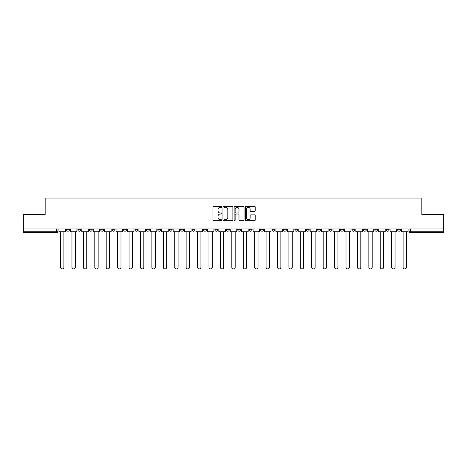 <?xml version="1.0" encoding="UTF-8"?>
<svg xmlns="http://www.w3.org/2000/svg" width="467" height="467" viewBox="0 0 467 467"><rect width="100%" height="100%" fill="white"/><g stroke="black" fill="none" stroke-linecap="round" stroke-linejoin="round"><path stroke-width="0.7" d="M221.79 206.834A0.502 0.502 0 0 0 221.288 206.332L213.653 206.332A0.718 0.718 0 0 0 212.934 207.05L212.934 219.986A0.718 0.718 0 0 0 213.653 220.704L221.288 220.704A0.502 0.502 0 0 0 221.79 220.196A0.502 0.502 0 0 0 221.288 219.694L220.296 219.694A2.3 2.3 0 0 1 218.001 217.394L218.001 216.32A2.3 2.3 0 0 1 220.296 214.02L221.288 214.02A0.502 0.502 0 0 0 221.79 213.518A0.502 0.502 0 0 0 221.288 213.016L220.296 213.016A2.3 2.3 0 0 1 218.001 210.716L218.001 209.636A2.3 2.3 0 0 1 220.296 207.336L221.288 207.336A0.502 0.502 0 0 0 221.79 206.834M374.773 228.964L374.773 229.77L377.698 229.77A1.465 1.465 0 0 1 376.233 231.229A1.465 1.465 0 0 1 374.773 229.77L374.773 228.964M363.355 228.964L363.355 229.77L366.28 229.77A1.465 1.465 0 0 1 364.815 231.229A1.465 1.465 0 0 1 363.355 229.77L363.355 228.964M294.84 228.964L294.84 229.77L297.765 229.77A1.465 1.465 0 0 1 296.306 231.229A1.465 1.465 0 0 1 294.84 229.77L294.84 228.964M283.422 228.964L283.422 229.77L286.347 229.77A1.465 1.465 0 0 1 284.888 231.229A1.465 1.465 0 0 1 283.422 229.77L283.422 228.964M272.004 228.964L272.004 229.77L274.929 229.77A1.465 1.465 0 0 1 273.464 231.229A1.465 1.465 0 0 1 272.004 229.77L272.004 228.964M249.162 228.964L249.162 229.77L252.092 229.77A1.465 1.465 0 0 1 250.627 231.229A1.465 1.465 0 0 1 249.162 229.77L249.162 228.964M226.326 229.77L226.326 228.964L226.326 229.77A1.465 1.465 0 0 0 227.791 231.229A1.465 1.465 0 0 1 226.326 229.77L229.256 229.77A1.465 1.465 0 0 1 227.791 231.229A1.465 1.465 0 0 0 229.256 229.77L229.256 228.964L229.256 229.77M214.908 229.77L214.908 228.964L214.908 229.77A1.465 1.465 0 0 0 216.373 231.229A1.465 1.465 0 0 1 214.908 229.77L217.838 229.77A1.465 1.465 0 0 1 216.373 231.229M203.489 229.77L203.489 228.964L203.489 229.77A1.465 1.465 0 0 0 204.955 231.229A1.465 1.465 0 0 1 203.489 229.77L206.42 229.77A1.465 1.465 0 0 1 204.955 231.229A1.465 1.465 0 0 0 206.42 229.77L206.42 228.964L206.42 229.77M192.071 228.964L192.071 229.77L194.996 229.77A1.465 1.465 0 0 1 193.536 231.229A1.465 1.465 0 0 1 192.071 229.77L192.071 228.964M180.653 228.964L180.653 229.77L183.578 229.77A1.465 1.465 0 0 1 182.112 231.229A1.465 1.465 0 0 1 180.653 229.77L180.653 228.964M169.235 228.964L169.235 229.77L172.16 229.77A1.465 1.465 0 0 1 170.694 231.229A1.465 1.465 0 0 1 169.235 229.77L169.235 228.964M157.811 229.77L157.811 228.964L157.811 229.77A1.465 1.465 0 0 0 159.276 231.229A1.465 1.465 0 0 1 157.811 229.77L160.741 229.77A1.465 1.465 0 0 1 159.276 231.229M134.975 229.77L134.975 228.964L134.975 229.77A1.465 1.465 0 0 0 136.44 231.229A1.465 1.465 0 0 1 134.975 229.77L137.905 229.77A1.465 1.465 0 0 1 136.44 231.229A1.465 1.465 0 0 0 137.905 229.77L137.905 228.964L137.905 229.77M123.557 229.77L123.557 228.964L123.557 229.77A1.465 1.465 0 0 0 125.022 231.229A1.465 1.465 0 0 1 123.557 229.77L126.487 229.77A1.465 1.465 0 0 1 125.022 231.229A1.465 1.465 0 0 0 126.487 229.77L126.487 228.964L126.487 229.77M112.138 229.77L112.138 228.964L112.138 229.77A1.465 1.465 0 0 0 113.604 231.229A1.465 1.465 0 0 1 112.138 229.77L115.069 229.77A1.465 1.465 0 0 1 113.604 231.229A1.465 1.465 0 0 0 115.069 229.77L115.069 228.964L115.069 229.77M100.72 229.77L100.72 228.964L100.72 229.77A1.465 1.465 0 0 0 102.185 231.229A1.465 1.465 0 0 1 100.72 229.77L103.645 229.77A1.465 1.465 0 0 1 102.185 231.229M89.302 229.77L89.302 228.964L89.302 229.77A1.465 1.465 0 0 0 90.767 231.229A1.465 1.465 0 0 1 89.302 229.77L92.227 229.77A1.465 1.465 0 0 1 90.767 231.229A1.465 1.465 0 0 0 92.227 229.77L92.227 228.964L92.227 229.77M77.884 229.77L77.884 228.964L77.884 229.77A1.465 1.465 0 0 0 79.343 231.229A1.465 1.465 0 0 1 77.884 229.77L80.809 229.77A1.465 1.465 0 0 1 79.343 231.229A1.465 1.465 0 0 0 80.809 229.77L80.809 228.964L80.809 229.77M254.497 211.399A0.718 0.718 0 0 0 255.215 210.681L255.215 207.05A0.718 0.718 0 0 0 254.497 206.332L246.021 206.332A0.718 0.718 0 0 0 245.303 207.05L245.303 219.986A0.718 0.718 0 0 0 246.021 220.704L254.497 220.704A0.718 0.718 0 0 0 255.215 219.986L255.215 215.602A0.718 0.718 0 0 0 254.497 214.884L250.867 214.884A0.718 0.718 0 0 0 250.149 215.602L250.149 217.774A1.921 1.921 0 0 1 248.228 219.694A1.921 1.921 0 0 1 246.307 217.774L246.307 209.263A1.921 1.921 0 0 1 248.228 207.336A1.921 1.921 0 0 1 250.149 209.263L250.149 210.681A0.718 0.718 0 0 0 250.867 211.399L254.497 211.399M23.35 228.964L23.35 214.394L45.165 214.394L45.165 198.072L421.835 198.072L421.835 214.394L443.65 214.394L443.65 228.964L23.35 228.964L23.35 231.229L57.972 231.229L57.972 228.964L57.972 231.229A1.465 1.465 0 0 1 56.507 232.694L23.35 232.694L23.35 231.229M232.87 207.05A0.718 0.718 0 0 0 232.152 206.332L223.675 206.332A0.718 0.718 0 0 0 222.957 207.05L222.957 219.986A0.718 0.718 0 0 0 223.675 220.704L232.152 220.704A0.718 0.718 0 0 0 232.87 219.986L232.87 207.05M234.848 206.332L243.325 206.332A0.718 0.718 0 0 1 244.043 207.05L244.043 219.986A0.718 0.718 0 0 1 243.325 220.704L239.699 220.704A0.718 0.718 0 0 1 238.976 219.986L238.976 214.738A0.718 0.718 0 0 0 238.258 214.02L235.853 214.02A0.718 0.718 0 0 0 235.135 214.738L235.135 220.196A0.502 0.502 0 0 1 234.632 220.704A0.502 0.502 0 0 1 234.13 220.196L234.13 207.05A0.718 0.718 0 0 1 234.848 206.332M409.028 228.964L409.028 231.229L443.65 231.229L443.65 232.694L410.493 232.694A1.465 1.465 0 0 1 409.028 231.229M443.65 228.964L443.65 231.229M400.534 228.964L400.534 229.77A1.465 1.465 0 0 1 399.075 231.229A1.465 1.465 0 0 1 397.61 229.77L400.534 229.77M397.61 228.964L397.61 229.77M389.116 228.964L389.116 229.77A1.465 1.465 0 0 1 387.657 231.229A1.465 1.465 0 0 1 386.191 229.77L389.116 229.77M386.191 228.964L386.191 229.77M377.698 228.964L377.698 229.77M366.28 228.964L366.28 229.77L366.28 228.964M354.862 228.964L354.862 229.77A1.465 1.465 0 0 1 353.396 231.229A1.465 1.465 0 0 1 351.931 229.77L354.862 229.77M351.931 228.964L351.931 229.77M343.443 228.964L343.443 229.77A1.465 1.465 0 0 1 341.978 231.229A1.465 1.465 0 0 1 340.513 229.77L343.443 229.77M340.513 228.964L340.513 229.77M332.025 228.964L332.025 229.77A1.465 1.465 0 0 1 330.56 231.229A1.465 1.465 0 0 1 329.095 229.77L332.025 229.77M329.095 228.964L329.095 229.77M320.607 228.964L320.607 229.77A1.465 1.465 0 0 1 319.142 231.229A1.465 1.465 0 0 1 317.677 229.77L320.607 229.77M317.677 228.964L317.677 229.77M309.189 228.964L309.189 229.77A1.465 1.465 0 0 1 307.724 231.229A1.465 1.465 0 0 1 306.259 229.77L309.189 229.77M306.259 228.964L306.259 229.77M297.765 228.964L297.765 229.77A1.465 1.465 0 0 1 296.306 231.229M286.347 228.964L286.347 229.77M274.929 229.77L274.929 228.964L274.929 229.77A1.465 1.465 0 0 1 273.464 231.229M263.511 228.964L263.511 229.77A1.465 1.465 0 0 1 262.045 231.229A1.465 1.465 0 0 1 260.58 229.77A1.465 1.465 0 0 0 262.045 231.229A1.465 1.465 0 0 0 263.511 229.77L260.58 229.77L260.58 228.964M252.092 229.77L252.092 228.964L252.092 229.77A1.465 1.465 0 0 1 250.627 231.229M240.674 228.964L240.674 229.77A1.465 1.465 0 0 1 239.209 231.229A1.465 1.465 0 0 1 237.744 229.77A1.465 1.465 0 0 0 239.209 231.229M237.744 228.964L237.744 229.77L240.674 229.77M217.838 228.964L217.838 229.77L217.838 228.964M194.996 229.77L194.996 228.964L194.996 229.77A1.465 1.465 0 0 1 193.536 231.229M183.578 229.77L183.578 228.964L183.578 229.77A1.465 1.465 0 0 1 182.112 231.229M172.16 229.77L172.16 228.964L172.16 229.77A1.465 1.465 0 0 1 170.694 231.229M160.741 228.964L160.741 229.77L160.741 228.964M149.323 229.77L149.323 228.964L149.323 229.77A1.465 1.465 0 0 1 147.858 231.229A1.465 1.465 0 0 1 146.393 229.77L149.323 229.77A1.465 1.465 0 0 1 147.858 231.229M146.393 228.964L146.393 229.77M103.645 228.964L103.645 229.77L103.645 228.964M69.39 228.964L69.39 229.77A1.465 1.465 0 0 1 67.925 231.229A1.465 1.465 0 0 1 66.466 229.77A1.465 1.465 0 0 0 67.925 231.229A1.465 1.465 0 0 0 69.39 229.77L69.39 228.964M66.466 228.964L66.466 229.77L69.39 229.77M56.507 228.964L56.507 232.694A1.465 1.465 0 0 0 57.972 231.229M224.464 207.336A0.502 0.502 0 0 0 223.962 207.838L223.962 219.192A0.502 0.502 0 0 0 224.464 219.694L225.508 219.694A2.3 2.3 0 0 0 227.808 217.394L227.808 209.636A2.3 2.3 0 0 0 225.508 207.336L224.464 207.336M238.976 209.298A1.921 1.921 0 0 0 237.055 207.371A1.921 1.921 0 0 0 235.135 209.298L235.135 212.298A0.718 0.718 0 0 0 235.853 213.016L238.258 213.016A0.718 0.718 0 0 0 238.976 212.298L238.976 209.298M58.959 231.229L58.959 231.965L60.535 231.965L60.535 267.247A1.681 1.681 0 0 0 62.216 268.928A1.681 1.681 0 0 0 63.903 267.247L63.903 231.965L65.473 231.965L65.473 231.229L58.959 231.229L58.959 228.964M65.473 231.229L65.473 228.964M70.377 231.229L70.377 231.965L71.953 231.965L71.953 267.247A1.681 1.681 0 0 0 73.634 268.928A1.681 1.681 0 0 0 75.321 267.247L75.321 231.965L76.892 231.965L76.892 231.229L70.377 231.229L70.377 228.964M76.892 231.229L76.892 228.964M81.801 231.229L81.801 231.965L83.371 231.965L83.371 267.247A1.681 1.681 0 0 0 85.058 268.928A1.681 1.681 0 0 0 86.739 267.247L86.739 231.965L88.316 231.965L88.316 231.229L81.801 231.229L81.801 228.964M88.316 231.229L88.316 228.964M93.219 231.229L93.219 231.965L94.789 231.965L94.789 267.247A1.681 1.681 0 0 0 96.476 268.928A1.681 1.681 0 0 0 98.158 267.247L98.158 231.965L99.734 231.965L99.734 231.229L93.219 231.229L93.219 228.964M99.734 231.229L99.734 228.964M104.637 231.229L104.637 231.965L106.207 231.965L106.207 267.247A1.681 1.681 0 0 0 107.895 268.928A1.681 1.681 0 0 0 109.576 267.247L109.576 231.965L111.152 231.965L111.152 231.229L104.637 231.229L104.637 228.964M111.152 231.229L111.152 228.964M116.055 231.229L116.055 231.965L117.626 231.965L117.626 267.247A1.681 1.681 0 0 0 119.313 268.928A1.681 1.681 0 0 0 120.994 267.247L120.994 231.965L122.57 231.965L122.57 231.229L116.055 231.229L116.055 228.964M122.57 231.229L122.57 228.964M127.473 231.229L127.473 231.965L129.05 231.965L129.05 267.247A1.681 1.681 0 0 0 130.731 268.928A1.681 1.681 0 0 0 132.412 267.247L132.412 231.965L133.988 231.965L133.988 231.229L127.473 231.229L127.473 228.964M133.988 231.229L133.988 228.964M138.892 231.229L138.892 231.965L140.468 231.965L140.468 267.247A1.681 1.681 0 0 0 142.149 268.928A1.681 1.681 0 0 0 143.83 267.247L143.83 231.965L145.406 231.965L145.406 231.229L138.892 231.229L138.892 228.964M145.406 231.229L145.406 228.964M150.31 231.229L150.31 231.965L151.886 231.965L151.886 267.247A1.681 1.681 0 0 0 153.567 268.928A1.681 1.681 0 0 0 155.254 267.247L155.254 231.965L156.824 231.965L156.824 231.229L150.31 231.229L150.31 228.964M156.824 231.229L156.824 228.964M161.728 231.229L161.728 231.965L163.304 231.965L163.304 267.247A1.681 1.681 0 0 0 164.985 268.928A1.681 1.681 0 0 0 166.672 267.247L166.672 231.965L168.243 231.965L168.243 231.229L161.728 231.229L161.728 228.964M168.243 231.229L168.243 228.964M173.146 231.229L173.146 231.965L174.722 231.965L174.722 267.247A1.681 1.681 0 0 0 176.403 268.928A1.681 1.681 0 0 0 178.09 267.247L178.09 231.965L179.661 231.965L179.661 231.229L173.146 231.229L173.146 228.964M179.661 231.229L179.661 228.964M184.57 231.229L184.57 231.965L186.14 231.965L186.14 267.247A1.681 1.681 0 0 0 187.827 268.928A1.681 1.681 0 0 0 189.509 267.247L189.509 231.965L191.085 231.965L191.085 231.229L184.57 231.229L184.57 228.964M191.085 231.229L191.085 228.964M195.988 231.229L195.988 231.965L197.559 231.965L197.559 267.247A1.681 1.681 0 0 0 199.246 268.928A1.681 1.681 0 0 0 200.927 267.247L200.927 231.965L202.503 231.965L202.503 231.229L195.988 231.229L195.988 228.964M202.503 231.229L202.503 228.964M207.406 231.229L207.406 231.965L208.977 231.965L208.977 267.247A1.681 1.681 0 0 0 210.664 268.928A1.681 1.681 0 0 0 212.345 267.247L212.345 231.965L213.921 231.965L213.921 231.229L207.406 231.229L207.406 228.964M213.921 231.229L213.921 228.964M218.825 231.229L218.825 231.965L220.395 231.965L220.395 267.247A1.681 1.681 0 0 0 222.082 268.928A1.681 1.681 0 0 0 223.763 267.247L223.763 231.965L225.339 231.965L225.339 231.229L218.825 231.229L218.825 228.964M225.339 231.229L225.339 228.964M230.243 231.229L230.243 231.965L231.819 231.965L231.819 267.247A1.681 1.681 0 0 0 233.5 268.928A1.681 1.681 0 0 0 235.181 267.247L235.181 231.965L236.757 231.965L236.757 231.229L230.243 231.229L230.243 228.964M236.757 231.229L236.757 228.964M241.661 231.229L241.661 231.965L243.237 231.965L243.237 267.247A1.681 1.681 0 0 0 244.918 268.928A1.681 1.681 0 0 0 246.605 267.247L246.605 231.965L248.175 231.965L248.175 231.229L241.661 231.229L241.661 228.964M248.175 231.229L248.175 228.964M253.079 231.229L253.079 231.965L254.655 231.965L254.655 267.247A1.681 1.681 0 0 0 256.336 268.928A1.681 1.681 0 0 0 258.023 267.247L258.023 231.965L259.594 231.965L259.594 231.229L253.079 231.229L253.079 228.964M259.594 231.229L259.594 228.964M264.497 231.229L264.497 231.965L266.073 231.965L266.073 267.247A1.681 1.681 0 0 0 267.754 268.928A1.681 1.681 0 0 0 269.441 267.247L269.441 231.965L271.012 231.965L271.012 231.229L264.497 231.229L264.497 228.964M271.012 231.229L271.012 228.964M275.915 231.229L275.915 231.965L277.491 231.965L277.491 267.247A1.681 1.681 0 0 0 279.173 268.928A1.681 1.681 0 0 0 280.86 267.247L280.86 231.965L282.43 231.965L282.43 231.229L275.915 231.229L275.915 228.964M282.43 231.229L282.43 228.964M287.339 231.229L287.339 231.965L288.91 231.965L288.91 267.247A1.681 1.681 0 0 0 290.597 268.928A1.681 1.681 0 0 0 292.278 267.247L292.278 231.965L293.854 231.965L293.854 231.229L287.339 231.229L287.339 228.964M293.854 231.229L293.854 228.964M298.757 231.229L298.757 231.965L300.328 231.965L300.328 267.247A1.681 1.681 0 0 0 302.015 268.928A1.681 1.681 0 0 0 303.696 267.247L303.696 231.965L305.272 231.965L305.272 231.229L298.757 231.229L298.757 228.964M305.272 231.229L305.272 228.964M310.176 231.229L310.176 231.965L311.746 231.965L311.746 267.247A1.681 1.681 0 0 0 313.433 268.928A1.681 1.681 0 0 0 315.114 267.247L315.114 231.965L316.69 231.965L316.69 231.229L310.176 231.229L310.176 228.964M316.69 231.229L316.69 228.964M321.594 231.229L321.594 231.965L323.17 231.965L323.17 267.247A1.681 1.681 0 0 0 324.851 268.928A1.681 1.681 0 0 0 326.532 267.247L326.532 231.965L328.108 231.965L328.108 231.229L321.594 231.229L321.594 228.964M328.108 231.229L328.108 228.964M333.012 231.229L333.012 231.965L334.588 231.965L334.588 267.247A1.681 1.681 0 0 0 336.269 268.928A1.681 1.681 0 0 0 337.95 267.247L337.95 231.965L339.527 231.965L339.527 231.229L333.012 231.229L333.012 228.964M339.527 231.229L339.527 228.964M344.43 231.229L344.43 231.965L346.006 231.965L346.006 267.247A1.681 1.681 0 0 0 347.687 268.928A1.681 1.681 0 0 0 349.374 267.247L349.374 231.965L350.945 231.965L350.945 231.229L344.43 231.229L344.43 228.964M350.945 231.229L350.945 228.964M355.848 231.229L355.848 231.965L357.424 231.965L357.424 267.247A1.681 1.681 0 0 0 359.105 268.928A1.681 1.681 0 0 0 360.793 267.247L360.793 231.965L362.363 231.965L362.363 231.229L355.848 231.229L355.848 228.964M362.363 231.229L362.363 228.964M367.266 231.229L367.266 231.965L368.842 231.965L368.842 267.247A1.681 1.681 0 0 0 370.524 268.928A1.681 1.681 0 0 0 372.211 267.247L372.211 231.965L373.781 231.965L373.781 231.229L367.266 231.229L367.266 228.964M373.781 231.229L373.781 228.964M378.684 231.229L378.684 231.965L380.261 231.965L380.261 267.247A1.681 1.681 0 0 0 381.942 268.928A1.681 1.681 0 0 0 383.629 267.247L383.629 231.965L385.199 231.965L385.199 231.229L378.684 231.229L378.684 228.964M385.199 231.229L385.199 228.964M390.108 231.229L390.108 231.965L391.679 231.965L391.679 267.247A1.681 1.681 0 0 0 393.366 268.928A1.681 1.681 0 0 0 395.047 267.247L395.047 231.965L396.623 231.965L396.623 231.229L390.108 231.229L390.108 228.964M396.623 231.229L396.623 228.964M401.527 231.229L401.527 231.965L403.097 231.965L403.097 267.247A1.681 1.681 0 0 0 404.784 268.928A1.681 1.681 0 0 0 406.465 267.247L406.465 231.965L408.041 231.965L408.041 231.229L401.527 231.229L401.527 228.964M408.041 231.229L408.041 228.964M410.493 228.964L410.493 232.694"/></g></svg>
